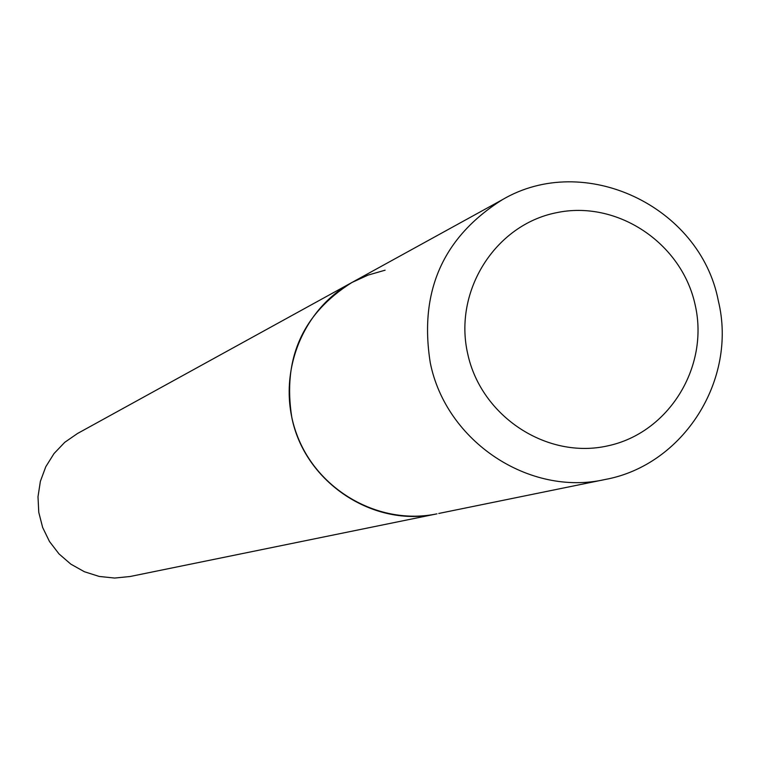 <?xml version="1.0" encoding="UTF-8"?>
<svg xmlns="http://www.w3.org/2000/svg" width="760" height="760" viewBox="0 0 760 760"><rect width="100%" height="100%" fill="white"/><g stroke="black" fill="none" stroke-linecap="round" stroke-linejoin="round"><path stroke-width="1.14" d="M438.786 513.456L605.093 479.503C529.302 496.745 445.997 441.503 430.284 362.834C418.931 291.565 442.918 237.206 502.256 199.756L351.927 282.483C302.537 313.642 282.501 358.673 291.83 417.582C304.75 482.59 373.853 528.172 436.971 513.836C379.497 525.882 317.176 490.647 296.666 434.112C275.671 377.748 300.342 310.536 351.927 282.483L368.068 275.101L385.101 270.19M436.971 513.836L130.045 576.517L114.627 578.056L99.199 576.441L84.388 571.729L70.803 564.119L59.014 553.917L49.495 541.528L42.655 527.478L38.77 512.344L38 496.745L40.375 481.337L45.79 466.735L54.026 453.558L64.733 442.329L77.482 433.513L351.927 282.483M695.181 304.998C681.834 242.896 616.939 199.633 556.139 212.772C495.149 224.979 453.368 291.08 467.685 353.695C481.089 416.508 547.096 459.695 607.819 445.844C668.762 432.924 709.431 366.899 695.181 304.998M502.256 199.756C584.269 151.364 700.207 206.169 718.314 300.76M605.093 479.503C683.686 465.148 737.551 379.497 718.352 300.941"/></g></svg>
